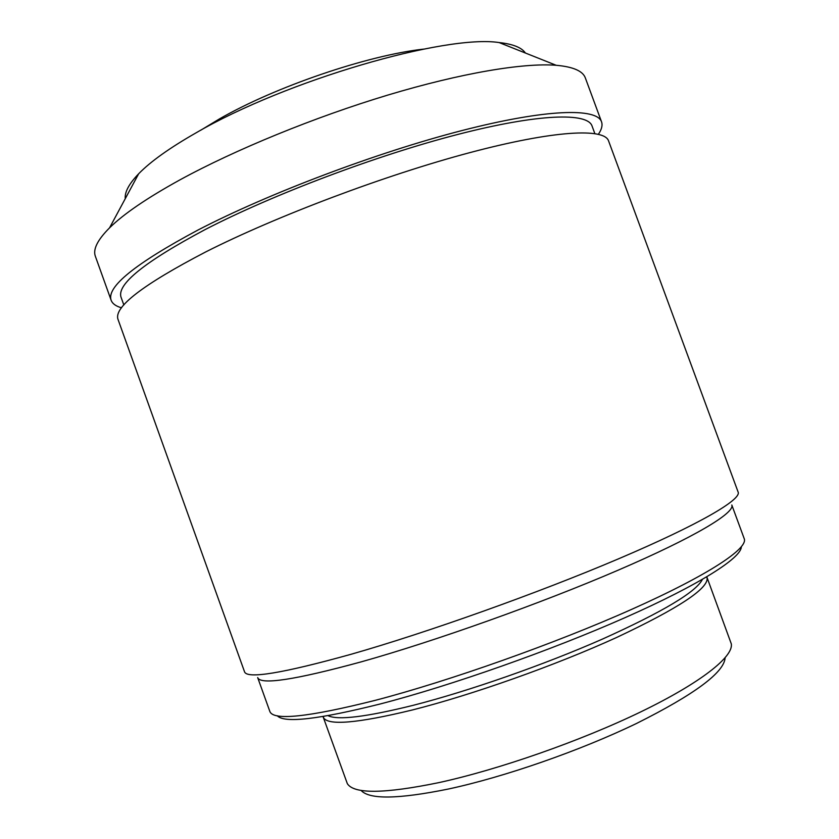 <?xml version="1.0" encoding="UTF-8"?>
<svg xmlns="http://www.w3.org/2000/svg" width="839" height="839" viewBox="0 0 839 839"><rect width="100%" height="100%" fill="white"/><g stroke="black" fill="none" stroke-linecap="round" stroke-linejoin="round"><path stroke-width="1.26" d="M200.71 130.244L219.241 119.033C275.402 86.69 367.44 55.353 423.622 49.113M525.413 53.035C521.69 47.54 512.933 44.047 499.121 42.558C445.719 34.242 285.763 80.544 196.148 132.793C169.782 147.832 150.621 161.487 138.676 173.757C129.049 183.772 124.581 192.079 125.263 198.675M601.542 121.833L585.381 78.037C582.948 71.042 573.215 66.795 556.184 65.285C523.588 62.694 461.523 72.941 387.975 95.027C314.457 117.166 234.941 149.782 179.777 179.955C147.003 198.035 123.595 213.997 109.563 227.841C97.481 239.944 92.762 249.456 95.394 256.377L111.168 300.32C106.249 287.043 135.152 263.635 197.878 230.085C268.312 193.515 377.33 152.31 461.859 130.58C546.609 108.766 596.896 107.78 601.542 121.833C602.738 125.284 601.699 129.416 598.417 134.24M121.529 307.808C115.929 306.225 112.468 303.728 111.168 300.32M123.836 304.966L121.099 297.373C116.432 284.515 144.444 261.915 205.146 229.571C272.895 194.512 377.141 155.173 458.052 134.366C539.162 113.485 587.552 112.447 592.03 125.965L594.83 133.537M361.263 661.845C294.867 679.947 260.342 685.19 257.678 677.576L269.843 711.43C273.157 720.879 308.27 717.188 375.169 700.366C449.284 681.037 555.25 643.492 631.977 609.219C708.913 574.872 748.304 548.37 744.245 538.753L731.807 505.005C735.163 512.723 695.028 537.117 617.745 570.352C540.673 603.514 434.843 641.206 361.263 661.845M244.537 671.798C247.012 679.171 282.502 673.339 351.027 654.294C427.418 632.501 538.103 593.058 618.731 558.743C699.579 524.344 741.456 499.583 738.152 492.136L608.569 140.9C604.342 127.948 554.485 130.15 469.934 152.604C385.604 174.984 276.492 216.095 205.754 251.91C142.735 284.715 113.496 307.231 118.037 319.449L244.537 671.798M741.319 546.881C741.236 557.883 699.873 584.542 625.265 617.556C550.814 650.519 450.858 685.683 380.193 703.984C318.453 719.442 284.148 723.375 277.3 715.772M328.039 715.667C337.687 720.449 366.024 717.009 413.05 705.358C468.487 691.221 544.102 664.813 602.717 638.972C662.988 611.736 696.213 591.883 702.39 579.413M706.763 576.865L707.099 577.693C708.892 588.286 678.741 608.212 616.644 637.462C555.817 665.254 472.525 694.776 412.473 709.951C357.162 723.375 327.441 725.85 323.33 717.376L323.046 716.516M725.127 657.86C724.015 672.595 694.503 694.451 636.591 723.428C580.032 750.737 504.155 777.103 448.078 789.09C398.168 799.21 369.16 799.63 361.043 790.369M323.214 717.083L347.325 783.636C353.88 794.145 384.356 793.82 438.776 782.64C498.796 769.594 580.903 740.879 641.017 711.755C701.236 682.579 733.632 656.58 731.304 643.88L707.004 577.4M138.676 173.757L109.563 227.841M323.77 716.401L323.33 717.376M706.123 577.232L707.099 577.693M499.121 42.558L556.184 65.285"/></g></svg>
